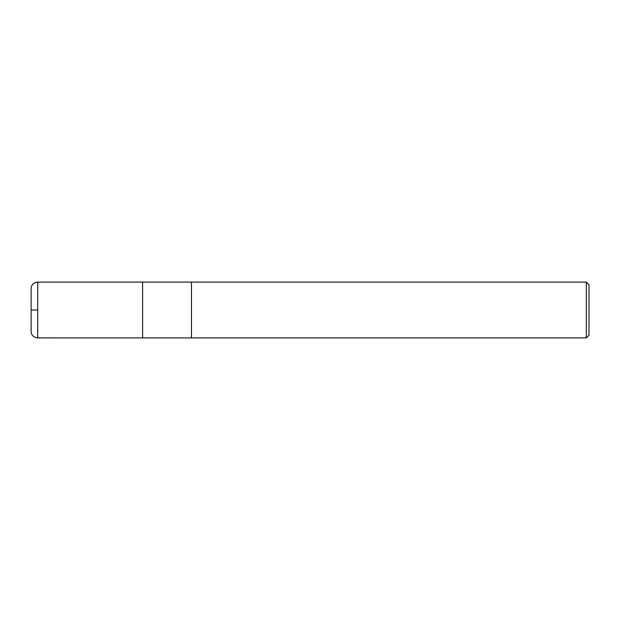<?xml version="1.0" encoding="UTF-8"?>
<svg xmlns="http://www.w3.org/2000/svg" width="620" height="620" viewBox="0 0 620 620"><rect width="100%" height="100%" fill="white"/><g stroke="black" fill="none" stroke-linecap="round" stroke-linejoin="round"><path stroke-width="0.93" d="M586.318 282.1L586.318 337.9L589 335.219L589 284.781L586.318 282.1L191.487 282.1L191.487 337.9L191.487 282.1L37.696 282.1C34.239 282.34 32.046 284.13 31.132 287.478L31.132 332.522C32.046 335.87 34.239 337.66 37.696 337.9L37.696 282.1M586.318 337.9L142.6 337.9L142.6 282.1M37.696 310L31.922 310L37.696 310M142.6 337.885L37.696 337.9"/></g></svg>
